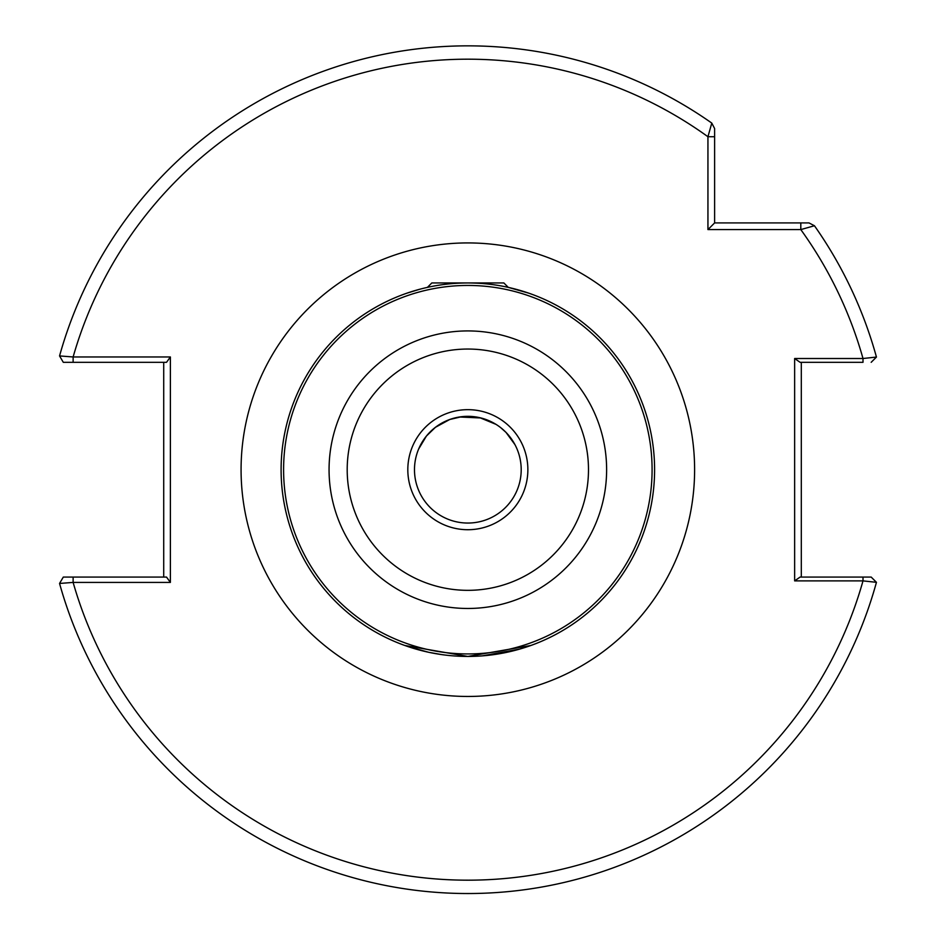 <?xml version="1.0" encoding="UTF-8"?>
<svg xmlns="http://www.w3.org/2000/svg" width="936" height="936" viewBox="0 0 936 936"><rect width="100%" height="100%" fill="white"/><g stroke="black" fill="none" stroke-linecap="round" stroke-linejoin="round"><path stroke-width="1.4" d="M407.815 469.696A60.021 60.021 0 0 1 467.848 409.664A60.021 60.021 0 0 1 527.869 469.696A60.021 60.021 0 0 1 467.848 529.717A60.021 60.021 0 0 1 407.815 469.696M521.2 469.696A53.352 53.352 0 0 0 467.848 416.333A53.352 53.352 0 0 0 414.484 469.696A53.352 53.352 0 0 0 467.848 523.048A53.352 53.352 0 0 0 521.2 469.696M530.806 645.501L467.848 656.44L404.878 645.501M407.85 646.542L428.536 652.252M428.969 652.345L441.511 654.568M654.592 469.696A186.744 186.744 0 0 1 467.848 656.44A186.744 186.744 0 0 1 281.104 469.696A186.744 186.744 0 0 1 467.848 282.953A186.744 186.744 0 0 1 654.592 469.696A186.744 186.744 0 0 0 467.848 282.953A186.744 186.744 0 0 0 281.104 469.696M495.986 424.359L479.875 417.713L467.848 416.333L461.776 416.684L449.725 419.503L435.451 427.296L426.418 436.059L418.685 448.964M531.788 645.15L519.714 649.093L482.157 655.89M423.177 440.505L421.785 442.763M420.896 444.343L419.246 447.665M426.418 436.071L424.885 438.036M480.952 417.971L459.447 417L449.678 419.527M499.473 426.722L498.595 426.091M500.795 427.729L506.048 432.444L514.94 444.623M513.7 442.424L509.348 436.164M427.401 287.387L431.824 282.953L503.86 282.953L508.295 287.387L528.735 293.155M406.949 293.155L419.62 289.282M170.387 356.967L166.514 362.314L73.125 362.314L73.125 356.967L59.553 355.926A423.844 423.844 0 0 1 711.781 123.084A423.844 423.844 0 0 0 59.553 355.926A423.844 423.844 0 0 1 711.781 123.084L714.613 128.536L714.613 136.726L714.613 128.536L711.781 123.084L707.944 136.726L714.613 136.726L714.613 222.92L808.996 222.92L814.449 225.751A423.844 423.844 0 0 1 876.447 357.061L863.004 358.511A410.506 410.506 0 0 0 800.807 229.589L707.944 229.589L707.944 136.726A410.506 410.506 0 0 0 73.125 356.967L170.387 356.967L170.387 582.414L73.125 582.414L59.553 583.456A423.844 423.844 0 0 0 876.447 582.321A423.844 423.844 0 0 1 59.553 583.456L63.297 577.067L166.514 577.067L170.387 582.414M863.004 362.314L800.093 362.314L794.641 358.511L863.004 358.511L863.004 362.314M871.182 577.067L863.004 577.067L871.182 577.067L876.447 582.321L863.004 580.882L794.641 580.882L794.641 358.511M837.697 362.314L827.307 362.314M871.182 362.314L876.447 357.061A423.844 423.844 0 0 0 814.449 225.751L800.807 229.589L800.807 222.92M801.31 362.314L801.31 577.067M794.641 580.882L800.093 577.067L863.004 577.067L863.004 580.882A410.506 410.506 0 0 1 73.125 582.414L73.125 577.067M163.718 577.067L163.718 362.314M73.125 362.314L63.297 362.314L59.553 355.926M707.944 229.589L714.613 222.92M241.078 469.696A226.758 226.758 0 0 1 467.848 242.927A226.758 226.758 0 0 1 694.606 469.696A226.758 226.758 0 0 1 467.848 696.454A226.758 226.758 0 0 1 241.078 469.696M283.596 469.696A184.24 184.24 0 0 0 467.848 653.936A184.24 184.24 0 0 0 652.088 469.696A184.24 184.24 0 0 0 467.848 285.445A184.24 184.24 0 0 0 283.596 469.696M347.197 469.696A120.639 120.639 0 0 0 467.848 590.335A120.639 120.639 0 0 0 588.487 469.696A120.639 120.639 0 0 0 467.848 349.046A120.639 120.639 0 0 0 347.197 469.696M606.622 469.696A138.774 138.774 0 0 1 467.848 608.47A138.774 138.774 0 0 1 329.062 469.696A138.774 138.774 0 0 1 467.848 330.923A138.774 138.774 0 0 1 606.622 469.696M876.447 582.321A423.844 423.844 0 0 1 59.553 583.456"/></g></svg>
